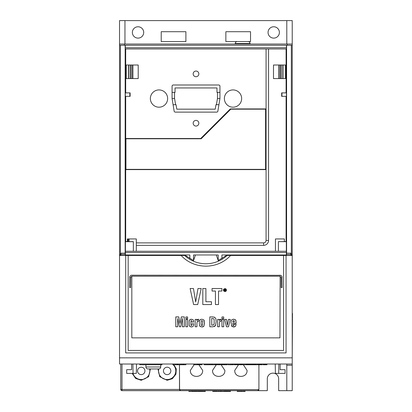 <?xml version="1.0" encoding="UTF-8"?>
<svg xmlns="http://www.w3.org/2000/svg" width="412" height="412" viewBox="0 0 412 412"><rect width="100%" height="100%" fill="white"/><g stroke="black" fill="none" stroke-linecap="round" stroke-linejoin="round"><path stroke-width="0.62" d="M292.226 313.439L292.226 49.466M172.077 86.226L172.077 92.391L172.077 86.226A1.236 1.236 0 0 1 173.313 84.99L218.705 84.99A1.236 1.236 0 0 1 219.941 86.226L219.941 92.391L219.941 86.226M216.429 104.725L217.474 98.36L219.941 98.561L217.886 111.096A1.236 1.236 0 0 1 216.671 112.126L175.347 112.126A1.236 1.236 0 0 1 174.127 111.096L173.086 104.725L176.048 104.725L176.774 109.17L215.244 109.17L215.97 104.725L218.932 104.725L217.886 111.096M124.465 45.269L124.465 44.038L119.531 44.038L119.531 45.269L292.226 45.269L292.226 255.466L283.59 255.466L283.59 350.447L128.163 350.447L128.163 255.466L184.684 255.466C196.457 266.523 215.296 266.523 227.069 255.466L226.332 255.466L218.211 260.538L216.3 254.971M287.288 45.269L287.288 44.038L292.226 44.038L292.226 45.269M124.465 44.038L287.288 44.038M128.081 238.934L128.081 241.617M292.226 358.589L292.469 313.439M292.226 255.466L292.226 390.658L278.656 390.658L278.656 378.819A5.675 5.675 0 0 0 272.981 373.143A5.675 5.675 0 0 0 267.306 378.819L267.306 390.658L121.998 390.658A1.236 1.236 0 0 1 120.762 389.428L121.998 389.469L121.998 390.658M129.893 390.658L188.608 390.658M199.444 390.658L199.444 391.4L191.539 391.4L191.539 390.658M198.78 390.658L198.78 391.4M194.948 390.658L194.948 391.4M195.612 390.658L195.612 391.4M195.947 390.658L195.947 391.4M196.282 390.658L196.282 391.4M197.111 390.658L197.111 391.4M198.11 390.658L198.11 391.4M198.61 390.658L198.61 391.4M220.925 390.658L220.925 391.4L212.777 391.4L212.777 390.658M245.073 390.658L245.073 391.4L237.245 391.4L237.245 390.658M190.802 390.658L190.802 391.4L188.902 391.4L188.902 390.658M200.474 390.658L200.474 391.4L199.444 391.4M205.305 390.658L205.305 391.4L200.768 391.4L200.768 390.658M225.668 390.658L225.668 391.4L221.419 391.4L221.419 390.658M230.499 390.658L230.499 391.4L225.961 391.4L225.961 390.658M215.764 390.658L215.764 391.4M216.429 390.658L216.429 391.4M218.427 390.658L218.427 391.4M220.26 390.658L220.26 391.4M237.909 390.658L237.909 391.4M239.243 390.658L239.243 391.4M240.742 390.658L240.742 391.4M241.576 390.658L241.576 391.4M243.24 390.658L243.24 391.4M244.404 390.658L244.404 391.4M194.907 390.658L194.907 391.4M192.121 390.658L192.121 391.4M192.414 390.658L192.414 391.4M192.708 390.658L192.708 391.4M193.439 390.658L193.439 391.4M194.32 390.658L194.32 391.4M194.758 390.658L194.758 391.4M199.593 390.658L199.593 391.4M200.031 390.658L200.031 391.4M200.325 390.658L200.325 391.4M200.912 390.658L200.912 391.4M201.35 390.658L201.35 391.4M201.937 390.658L201.937 391.4M202.668 390.658L202.668 391.4M203.111 390.658L203.111 391.4M203.986 390.658L203.986 391.4M204.718 390.658L204.718 391.4M205.161 390.658L205.161 391.4M214.096 390.658L214.096 391.4M214.683 390.658L214.683 391.4M224.056 390.658L224.056 391.4M224.787 390.658L224.787 391.4M225.23 390.658L225.23 391.4M225.518 390.658L225.518 391.4M226.106 390.658L226.106 391.4M226.548 390.658L226.548 391.4M227.13 390.658L227.13 391.4M227.867 390.658L227.867 391.4M228.305 390.658L228.305 391.4M229.18 390.658L229.18 391.4M229.917 390.658L229.917 391.4M230.354 390.658L230.354 391.4M119.531 44.038L119.531 20.6L292.226 20.6L292.226 44.038M129.028 238.934L129.028 241.617M275.448 251.268L275.448 238.934L284.388 238.934L284.306 241.617L278.409 241.617L286.335 241.684L284.388 241.447M136.511 364.017L136.346 373.39L126.685 373.39L126.685 369.688L131.619 369.688L131.619 364.017M280.134 364.017L280.134 369.688L285.068 369.688L285.068 373.39L278.697 373.39L278.857 364.017M176.99 364.017L176.99 364.754L174.791 364.754L174.791 364.017M177.711 364.017L177.711 364.754L176.99 364.754M180.77 364.017L180.77 364.754L177.711 364.754M161.962 364.017L161.962 364.754L139.761 364.754L139.761 364.017M185.894 364.017L185.894 364.754L180.77 364.754M221.172 364.017L221.172 364.754L210.069 364.754L210.069 364.017M197.497 364.017L197.497 364.754L193.722 364.754L193.722 364.017M201.998 364.017L201.998 364.754L197.858 364.754L197.858 364.017M241.803 364.017L241.803 364.754L234.248 364.754L234.248 364.017M209.708 364.017L209.708 364.754L204.131 364.754L204.131 364.017M227.336 364.017L227.336 364.754L221.579 364.754L221.579 364.017M233.45 364.017L233.45 364.754L228.233 364.754L228.233 364.017M250.285 364.017L250.285 364.754L246.335 364.754L246.335 364.017M262.274 364.017L262.274 364.754L250.439 364.754L250.439 364.017M266.976 364.017L266.976 364.754L263.129 364.754L263.129 364.017M246.273 364.017L246.273 364.754L242.421 364.754L242.421 364.017M184.185 364.017L184.185 364.754M181.847 364.017L181.847 364.754M182.928 364.017L182.928 364.754M183.649 364.017L183.649 364.754M194.438 364.017L194.438 364.754M198.038 364.017L198.038 364.754M198.579 364.017L198.579 364.754M199.3 364.017L199.3 364.754M199.835 364.017L199.835 364.754M200.737 364.017L200.737 364.754M201.458 364.017L201.458 364.754M201.818 364.017L201.818 364.754M211.531 364.017L211.531 364.754M212.252 364.017L212.252 364.754M215.306 364.017L215.306 364.754M215.847 364.017L215.847 364.754M216.388 364.017L216.388 364.754M217.109 364.017L217.109 364.754M218.005 364.017L218.005 364.754M218.906 364.017L218.906 364.754M219.447 364.017L219.447 364.754M219.627 364.017L219.627 364.754M219.807 364.017L219.807 364.754M219.987 364.017L219.987 364.754M234.366 364.017L234.366 364.754M234.49 364.017L234.49 364.754M234.727 364.017L234.727 364.754M235.092 364.017L235.092 364.754M235.69 364.017L235.69 364.754M236.411 364.017L236.411 364.754M237.137 364.017L237.137 364.754M237.734 364.017L237.734 364.754M238.095 364.017L238.095 364.754M238.337 364.017L238.337 364.754M238.455 364.017L238.455 364.754M238.579 364.017L238.579 364.754M240.984 364.017L240.984 364.754M239.542 364.017L239.542 364.754M240.263 364.017L240.263 364.754M205.387 364.017L205.387 364.754M207.009 364.017L207.009 364.754M208.446 364.017L208.446 364.754M221.759 364.017L221.759 364.754M222.12 364.017L222.12 364.754M222.66 364.017L222.66 364.754M223.556 364.017L223.556 364.754M224.277 364.017L224.277 364.754M224.638 364.017L224.638 364.754M225.354 364.017L225.354 364.754M226.255 364.017L226.255 364.754M226.796 364.017L226.796 364.754M227.156 364.017L227.156 364.754M230.931 364.017L230.931 364.754M232.013 364.017L232.013 364.754M232.734 364.017L232.734 364.754M233.089 364.017L233.089 364.754M246.443 364.017L246.443 364.754M246.551 364.017L246.551 364.754M246.762 364.017L246.762 364.754M247.087 364.017L247.087 364.754M247.617 364.017L247.617 364.754M248.261 364.017L248.261 364.754M248.905 364.017L248.905 364.754M249.435 364.017L249.435 364.754M249.76 364.017L249.76 364.754M249.971 364.017L249.971 364.754M250.079 364.017L250.079 364.754M250.187 364.017L250.187 364.754M251.042 364.017L251.042 364.754M251.145 364.017L251.145 364.754M251.253 364.017L251.253 364.754M251.68 364.017L251.68 364.754M252.108 364.017L252.108 364.754M252.86 364.017L252.86 364.754M253.287 364.017L253.287 364.754M253.926 364.017L253.926 364.754M254.353 364.017L254.353 364.754M254.781 364.017L254.781 364.754M254.889 364.017L254.889 364.754M258.427 364.017L258.427 364.754M258.53 364.017L258.53 364.754M258.638 364.017L258.638 364.754M258.854 364.017L258.854 364.754M259.174 364.017L259.174 364.754M259.709 364.017L259.709 364.754M260.348 364.017L260.348 364.754M260.992 364.017L260.992 364.754M261.527 364.017L261.527 364.754M261.847 364.017L261.847 364.754M262.058 364.017L262.058 364.754M262.166 364.017L262.166 364.754M263.237 364.017L263.237 364.754M263.345 364.017L263.345 364.754M263.773 364.017L263.773 364.754M264.2 364.017L264.2 364.754M264.947 364.017L264.947 364.754M265.158 364.017L265.158 364.754M265.91 364.017L265.91 364.754M266.337 364.017L266.337 364.754M266.765 364.017L266.765 364.754M266.873 364.017L266.873 364.754M241.185 364.017L241.185 364.754M241.494 364.017L241.494 364.754M246.118 364.017L246.118 364.754M255.219 364.017L255.219 364.754M255.991 364.017L255.991 364.754M257.531 364.017L257.531 364.754M160.732 364.754L160.732 366.974A1.972 1.972 0 0 1 158.754 368.951A8.637 8.637 0 0 0 167.143 379.56A8.637 8.637 0 0 0 172.324 364.017M145.925 364.754L145.925 366.974A1.972 1.972 0 0 0 147.903 368.951L158.754 368.951M157.029 368.951L149.628 368.951A8.637 8.637 0 0 1 141.239 379.56A8.637 8.637 0 0 1 132.963 373.39M127.344 241.401L125.418 241.684L133.344 241.684L127.452 241.617L127.344 238.934L136.305 238.934L136.305 242.884L263.608 242.884A2.467 2.467 0 0 0 266.075 240.417L266.075 108.922L230.303 108.922L200.696 138.525L125.696 138.525L125.696 96.341M127.669 238.934L127.669 241.617M139.266 254.971L139.266 255.466M267.306 255.466L267.306 254.971M125.372 252.505L286.381 252.505L286.381 251.268L125.372 251.268L125.403 254.971L189.839 254.971L189.839 258.643M278.409 251.268L278.409 241.684M133.344 241.617L127.452 241.617M133.344 251.268L133.344 241.684M125.418 251.268L125.418 241.684M125.269 255.466L125.171 253.226L120.907 253.313L120.587 255.466M125.166 45.269L125.171 253.226M286.402 45.269L286.479 47.735L125.274 47.735L125.351 45.269M125.274 47.735L125.274 48.971L286.479 48.971L286.479 47.735M125.696 92.885L125.696 48.971M129.826 96.341L125.31 96.341L125.31 92.885L130.135 92.885L130.135 96.341L129.826 96.341L129.826 92.885M125.696 138.525L125.696 169.61L266.075 169.61M125.696 241.401L125.696 169.61M125.48 255.466L125.48 254.971M125.171 254.477L120.907 254.57L120.773 255.466M290.98 255.466L290.846 254.57L286.582 254.477L286.484 255.466M128.163 254.971L128.163 255.466L119.531 255.466L119.531 357.848L292.226 357.848M286.381 252.505L286.35 254.971L221.913 254.971L221.913 258.643M218.211 260.538L218.211 254.971L193.542 254.971L193.542 260.538L185.426 255.466L184.684 255.466M157.029 255.466L157.029 254.971M237.209 254.971L237.209 255.466M266.075 48.971L266.075 108.922M233.017 107.192A8.637 8.637 0 0 0 241.648 98.561A8.637 8.637 0 0 0 233.017 89.924A8.637 8.637 0 0 0 224.38 98.561A8.637 8.637 0 0 0 233.017 107.192M159.001 107.192A8.637 8.637 0 0 0 167.638 98.561A8.637 8.637 0 0 0 159.001 89.924A8.637 8.637 0 0 0 150.37 98.561A8.637 8.637 0 0 0 159.001 107.192M196.009 126.067A2.838 2.838 0 0 0 198.847 123.229A2.838 2.838 0 0 0 196.009 120.392A2.838 2.838 0 0 0 193.171 123.229A2.838 2.838 0 0 0 196.009 126.067M196.009 76.725A2.838 2.838 0 0 0 198.847 73.887A2.838 2.838 0 0 0 196.009 71.049A2.838 2.838 0 0 0 193.171 73.887A2.838 2.838 0 0 0 196.009 76.725M138.205 78.574L132.86 78.574L132.86 65.008L138.205 65.008L138.205 78.574M174.127 111.096L172.077 98.561L172.077 92.391L175.038 92.391L175.038 87.952L216.98 87.952L216.98 92.391L219.941 92.391L219.941 98.561M278.697 373.39L275.407 373.39L275.242 364.017M132.896 364.017L133.061 373.39M120.762 364.017L120.762 389.428M179.575 389.912L179.477 364.754L179.477 389.428L180.523 390.648M179.477 389.448L121.998 389.469L121.998 364.017M157.976 368.951L159.784 376.723L167.143 380.297L172.355 378.716L175.929 374.199L176.305 368.925L173.483 364.017M132.19 373.39L135.656 378.453L141.239 380.297L148.598 376.723L150.411 368.951M128.905 238.934L128.905 241.617M141.239 367.221A3.703 3.703 0 0 1 144.942 370.924A3.703 3.703 0 0 1 141.239 374.626A3.703 3.703 0 0 1 137.541 370.924A3.703 3.703 0 0 1 141.239 367.221M161.102 364.754A8.637 8.637 0 0 0 160.732 365.145M167.143 367.221A3.703 3.703 0 0 1 170.846 370.924A3.703 3.703 0 0 1 167.143 374.626A3.703 3.703 0 0 1 163.446 370.924A3.703 3.703 0 0 1 167.143 367.221M238.497 364.754L234.742 370.429C234.402 378.381 247.416 378.381 247.076 370.429L243.322 364.754M242.421 364.445L241.803 364.326M258.916 389.428A1.236 1.236 0 0 1 257.685 390.658L258.916 389.428L258.916 364.754M216.29 364.754L212.535 370.429C212.201 378.381 225.215 378.381 224.875 370.429L221.12 364.754M194.088 364.754L190.334 370.429C189.994 378.381 203.008 378.381 202.668 370.429L198.919 364.754M197.858 364.409L197.497 364.342M180.162 390.53L179.859 390.318M286.798 364.017L286.798 390.658M286.798 20.6L286.798 44.038M292.226 365.248L286.798 365.248M143.706 32.44A5.675 5.675 0 0 0 138.03 26.77A5.675 5.675 0 0 0 132.36 32.44A5.675 5.675 0 0 0 138.03 38.115A5.675 5.675 0 0 0 143.706 32.44M279.393 32.44A5.675 5.675 0 0 0 273.723 26.77A5.675 5.675 0 0 0 268.047 32.44A5.675 5.675 0 0 0 273.723 38.115A5.675 5.675 0 0 0 279.393 32.44M250.532 41.571L250.532 31.703L225.858 31.703L225.858 41.571L250.532 41.571M185.894 41.571L185.894 31.703L161.221 31.703L161.221 41.571L185.894 41.571M124.954 44.038L124.954 20.6M119.531 45.269L119.531 255.466M120.422 45.269L120.422 253.241L120.093 255.466M125.166 253.138L120.422 253.241M291.33 45.269L291.33 253.241L291.66 255.466M291.166 255.466L290.846 253.313L286.587 253.138L291.33 253.241M120.907 254.57L120.907 253.313M286.587 45.269L286.587 253.138M286.582 254.477L286.582 253.226M286.273 255.466L286.273 254.971M286.335 251.268L286.335 241.684M286.098 96.341L286.098 241.447M286.443 96.341L286.443 92.885L281.659 92.885L281.659 96.341L286.443 96.341M286.098 48.971L286.098 92.885M290.846 254.57L290.846 253.313M283.59 254.971L283.59 255.466L230.627 255.466C217.582 269.695 194.17 269.695 181.125 255.466M268.542 48.971L268.542 240.417A4.934 4.934 0 0 1 263.608 245.351L136.305 245.351L136.305 251.268M273.496 65.008L278.893 65.008L278.893 78.574L273.496 78.574L273.496 65.008M283.008 78.574L283.008 65.008L285.475 65.008L285.475 78.574L278.893 78.574M283.008 65.008L278.893 65.008M280.66 65.008L280.66 78.574M136.305 245.351L136.305 242.884M230.792 109.17L201.19 138.772L126.438 138.772A0.494 0.494 0 0 0 125.943 139.266L125.943 168.868A0.494 0.494 0 0 0 126.438 169.363L265.086 169.363A0.494 0.494 0 0 0 265.58 168.868L265.58 109.659A0.494 0.494 0 0 0 265.086 109.17L230.792 109.17M128.698 65.008L128.698 78.574L126.232 78.574L126.232 65.008L132.86 65.008M128.698 78.574L132.86 78.574M131.093 65.008L131.093 78.574M281.926 96.341L281.926 92.885M217.474 98.36L217.474 92.391M174.544 92.391L174.544 98.36L172.077 98.561M174.544 98.36L175.589 104.725M195.453 254.971L193.542 260.538M213.751 254.971L198.002 254.971M227.069 255.466L230.627 255.466M286.057 255.466L286.057 352.914L125.696 352.914L125.696 255.466M130.692 277.039L130.63 287.535L129.646 287.535L129.78 276.653M131.176 275.309L131.866 275.201C130.511 275.334 129.775 276.076 129.646 277.42M131.866 275.201L280.577 275.309M281.973 276.653L282.107 287.535L281.123 287.535L281.123 277.42L279.887 276.189L131.866 276.189L130.63 277.42M280.134 276.21L279.944 337.866L131.814 337.866L131.83 276.205M292.226 364.017L119.531 364.017L119.531 357.848M279.887 275.201C281.242 275.334 281.978 276.076 282.107 277.42M224.988 289.955L225.251 289.724L224.669 289.482L224.669 289.955L225.251 289.724L224.988 289.955M223.701 289.667L223.701 290.527M224.185 289.023L223.634 290.094L224.015 291.032L225.323 291.361M225.714 291.166L226.26 290.094L225.539 288.92M202.616 321.139L202.735 321.983M202.519 320.917L201.756 320.629M201.344 320.824L201.046 323.08L201.319 325.305M201.674 325.531L202.045 325.537M202.452 325.336L202.74 322.179M213.73 324.852L214.173 323.667L214.142 319.63L213.684 318.718L211.732 318.445L211.732 325.212L213.73 324.852L213.952 324.502M232.986 320.886L233.604 320.613L234.201 320.866L233.604 320.613L232.986 320.886L232.775 322.066L234.418 322.066L234.201 320.866L233.455 320.624M226.44 289.708L226.348 290.743M223.495 289.559L224.947 288.549L226.039 289.008L226.487 290.094L226.039 291.181L224.947 291.639L223.495 290.63M212.056 291.042L212.056 288.524L221.903 288.524L221.903 291.042L218.525 291.042L218.525 304.561L215.435 304.561L215.435 291.042L212.056 291.042L212.056 288.524M202.812 304.561L202.812 288.524L205.897 288.524L205.897 301.749L211.469 301.749L211.469 304.561L202.812 304.561L202.812 288.524M197.703 304.561L193.619 304.561L190.123 288.524L193.46 288.524L195.695 301.975L197.976 288.524L201.195 288.524L197.703 304.561L201.195 288.524M180.631 326.762L179.457 326.762L177.675 318.594L177.69 326.762L175.795 326.762L175.795 316.895L178.757 316.895L179.998 323.353L181.326 316.895L184.293 316.895L184.293 326.762L182.392 326.762L182.408 318.476L180.631 326.762L182.408 318.476M190.674 319.295L192.775 319.532L193.516 320.412L193.743 322.04L191.992 322.04L191.863 320.922L191.415 320.613L190.926 320.938L190.921 325.228L191.389 325.547L191.848 325.259L191.992 323.791L193.743 323.791L193.465 325.902L192.662 326.701L191.034 326.932M191.415 320.613L190.926 320.938L191.415 320.613M190.921 325.228L191.389 325.547L190.921 325.228M190.014 326.608L189.149 325.32M189.149 320.85L189.973 319.599M197.575 319.516L198.563 319.202L198.563 321.2L197.142 321.741M197.642 321.329L197.255 321.571L196.926 323.353L196.926 326.762L195.175 326.762L195.175 319.403L196.843 319.403L196.843 320.536L198.357 319.207M199.47 320.783L200.325 319.563L201.834 319.207L203.883 319.918L204.362 321.159M200.011 319.81L200.325 319.563M204.491 322.503L204.486 323.868M203.229 326.737L201.983 326.958L200.031 326.397M199.65 325.866L199.295 323.09L199.526 320.588M215.775 324.98L215.481 325.629L213.019 326.762L209.837 326.762L209.837 316.895L213.092 316.921M214.364 317.127L215.893 318.723L216.182 321.525L215.481 325.629L214.194 326.603M220.008 319.516L221.002 319.202L221.002 321.2L219.575 321.741M220.075 321.329L219.694 321.571L219.359 323.353L219.359 326.762L217.613 326.762L217.613 319.403L219.277 319.403L219.277 320.536L220.796 319.207M227.439 325.387L226.518 319.403L224.689 319.403L226.425 326.762L228.521 326.762L230.257 319.403L228.449 319.403L227.439 325.387L228.449 319.403M235.808 320.227L236.164 323.332L232.775 323.332L233.068 325.331M233.413 325.531L234.418 324.162L236.153 324.419L235.468 326.392L232.96 326.896M234.5 326.876L233.743 326.958L231.42 325.815M231.935 326.484L231.024 322.725L231.287 320.5L232.167 319.542L233.995 319.218M231.843 319.758L232.167 319.542M233.341 319.218L235.417 319.748M235.092 319.532L235.983 320.654M224.432 290.857L224.432 289.245L224.978 289.245L225.493 289.708L225.22 290.141L225.508 290.857L224.942 290.192L224.432 290.857M223.86 291.191L223.407 290.094L223.855 288.997M224.947 291.413L225.874 291.026L226.26 290.094L225.874 289.167L224.947 288.776L224.02 289.157M193.46 288.524L195.695 301.975M178.757 316.895L179.998 323.353M185.869 318.6L187.62 318.6L187.62 316.977L185.869 316.977L185.869 318.6M185.869 319.403L187.62 319.403L187.62 326.762L185.869 326.762L185.869 319.403M189.7 319.815L191.425 319.207M189.196 325.521L189.19 320.66M191.456 326.958L189.69 326.366M203.883 319.918L204.501 323.096L203.909 326.232L201.983 326.958M200.356 326.634L199.537 325.593M201.231 325.176L201.865 325.547L202.56 325.181M201.937 320.613L201.231 320.984M212.309 316.895L214.827 317.312M214.142 319.63L213.684 318.718M221.965 326.762L223.716 326.762L223.716 319.403L221.965 319.403L221.965 326.762M221.965 318.6L223.716 318.6L223.716 316.977L221.965 316.977L221.965 318.6M224.689 319.403L226.425 326.762M232.976 325.212L233.604 325.547L234.418 324.419M235.237 44.038L235.237 43.543A1.972 1.972 0 0 1 237.209 41.571M250.038 44.038L250.038 43.543A1.972 1.972 0 0 0 248.065 41.571M145.925 366.974L160.732 366.974M258.901 389.639L179.498 389.639M282.776 65.008L282.776 78.574M281.123 65.008L281.123 78.574M279.254 65.008L279.254 78.574M263.608 245.351L263.608 242.884M268.542 240.417L266.075 240.417M128.977 65.008L128.977 78.574M130.63 65.008L130.63 78.574M132.499 65.008L132.499 78.574M250.038 43.543L235.237 43.543M284.306 241.617L278.409 241.617"/></g></svg>
